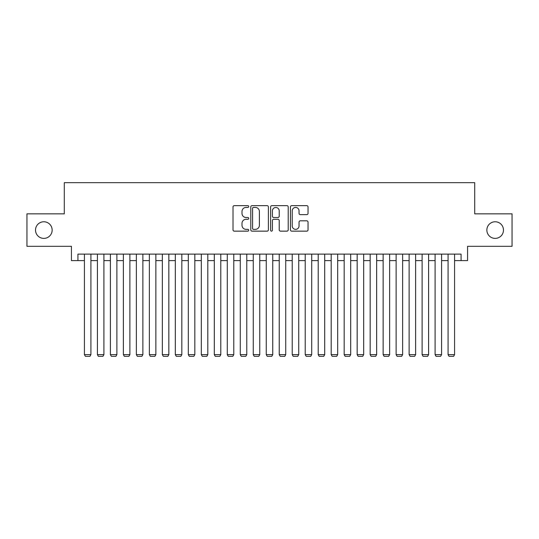 <?xml version="1.0" encoding="UTF-8"?>
<svg xmlns="http://www.w3.org/2000/svg" width="539" height="539" viewBox="0 0 539 539"><rect width="100%" height="100%" fill="white"/><g stroke="black" fill="none" stroke-linecap="round" stroke-linejoin="round"><path stroke-width="0.81" d="M248.722 206.538A0.889 0.889 0 0 0 247.825 205.642L234.283 205.642A1.273 1.273 0 0 0 233.01 206.915L233.01 229.863A1.273 1.273 0 0 0 234.283 231.143L247.825 231.143A0.889 0.889 0 0 0 248.722 230.247A0.889 0.889 0 0 0 247.825 229.358L246.074 229.358A4.076 4.076 0 0 1 241.998 225.275L241.998 223.362A4.076 4.076 0 0 1 246.074 219.285L247.825 219.285A0.889 0.889 0 0 0 248.722 218.389A0.889 0.889 0 0 0 247.825 217.5L246.074 217.5A4.076 4.076 0 0 1 241.998 213.424L241.998 211.51A4.076 4.076 0 0 1 246.074 207.427L247.825 207.427A0.889 0.889 0 0 0 248.722 206.538M486.852 230.079A8.314 8.314 0 0 0 495.166 238.393A8.314 8.314 0 0 0 503.48 230.079A8.314 8.314 0 0 0 495.166 221.772A8.314 8.314 0 0 0 486.852 230.079M35.52 230.079A8.314 8.314 0 0 0 43.834 238.393A8.314 8.314 0 0 0 52.148 230.079A8.314 8.314 0 0 0 43.834 221.772A8.314 8.314 0 0 0 35.52 230.079M306.758 214.63A1.273 1.273 0 0 0 308.032 213.356L308.032 206.915A1.273 1.273 0 0 0 306.758 205.642L291.714 205.642A1.273 1.273 0 0 0 290.44 206.915L290.44 229.863A1.273 1.273 0 0 0 291.714 231.143L306.758 231.143A1.273 1.273 0 0 0 308.032 229.863L308.032 222.088A1.273 1.273 0 0 0 306.758 220.815L300.317 220.815A1.273 1.273 0 0 0 299.044 222.088L299.044 225.949A3.409 3.409 0 0 1 295.635 229.358A3.409 3.409 0 0 1 292.226 225.949L292.226 210.837A3.409 3.409 0 0 1 295.635 207.427A3.409 3.409 0 0 1 299.044 210.837L299.044 213.356A1.273 1.273 0 0 0 300.317 214.63L306.758 214.63M77.926 260.606L77.926 254.112L461.074 254.112L461.074 260.606L467.569 260.606L467.569 246.316L512.05 246.316L512.05 213.848L474.711 213.848L474.711 182.674L64.289 182.674L64.289 213.848L26.95 213.848L26.95 246.316L71.431 246.316L71.431 260.606L84.421 260.606M268.382 206.915A1.273 1.273 0 0 0 267.108 205.642L252.063 205.642A1.273 1.273 0 0 0 250.79 206.915L250.79 229.863A1.273 1.273 0 0 0 252.063 231.143L267.108 231.143A1.273 1.273 0 0 0 268.382 229.863L268.382 206.915M271.892 205.642L286.937 205.642A1.273 1.273 0 0 1 288.21 206.915L288.21 229.863A1.273 1.273 0 0 1 286.937 231.143L280.496 231.143A1.273 1.273 0 0 1 279.222 229.863L279.222 220.559A1.273 1.273 0 0 0 277.949 219.285L273.677 219.285A1.273 1.273 0 0 0 272.397 220.559L272.397 230.247A0.889 0.889 0 0 1 271.508 231.143A0.889 0.889 0 0 1 270.618 230.247L270.618 206.915A1.273 1.273 0 0 1 271.892 205.642M90.916 260.606L97.411 260.606M103.906 260.606L110.401 260.606M116.889 260.606L123.384 260.606M129.879 260.606L136.374 260.606M142.869 260.606L149.364 260.606M155.859 260.606L162.347 260.606M168.842 260.606L175.337 260.606M181.832 260.606L188.327 260.606M194.822 260.606L201.316 260.606M207.805 260.606L214.3 260.606M220.795 260.606L227.29 260.606M233.785 260.606L240.279 260.606M246.774 260.606L253.263 260.606M259.758 260.606L266.253 260.606M272.747 260.606L279.242 260.606M285.737 260.606L292.226 260.606M298.721 260.606L305.215 260.606M311.71 260.606L318.205 260.606M324.7 260.606L331.195 260.606M337.683 260.606L344.178 260.606M350.673 260.606L357.168 260.606M363.663 260.606L370.158 260.606M376.653 260.606L383.141 260.606M389.636 260.606L396.131 260.606M402.626 260.606L409.121 260.606M415.616 260.606L422.111 260.606M428.599 260.606L435.094 260.606M441.589 260.606L448.084 260.606M454.579 260.606L461.074 260.606M253.471 207.427A0.889 0.889 0 0 0 252.575 208.323L252.575 228.462A0.889 0.889 0 0 0 253.471 229.358L255.318 229.358A4.076 4.076 0 0 0 259.394 225.275L259.394 211.51A4.076 4.076 0 0 0 255.318 207.427L253.471 207.427M279.222 210.904A3.409 3.409 0 0 0 275.813 207.495A3.409 3.409 0 0 0 272.397 210.904L272.397 216.227A1.273 1.273 0 0 0 273.677 217.5L277.949 217.5A1.273 1.273 0 0 0 279.222 216.227L279.222 210.904M90.916 254.112L90.916 354.635L84.421 354.635L84.421 254.112M90.916 354.635L89.939 356.326L85.398 356.326L84.421 354.635M103.906 254.112L103.906 354.635L97.411 354.635L97.411 254.112M103.906 354.635L102.929 356.326L98.381 356.326L97.411 354.635M116.889 254.112L116.889 354.635L110.401 354.635L110.401 254.112M116.889 354.635L115.919 356.326L111.371 356.326L110.401 354.635M129.879 254.112L129.879 354.635L123.384 354.635L123.384 254.112M129.879 354.635L128.909 356.326L124.361 356.326L123.384 354.635M142.869 254.112L142.869 354.635L136.374 354.635L136.374 254.112M142.869 354.635L141.892 356.326L137.351 356.326L136.374 354.635M155.859 254.112L155.859 354.635L149.364 354.635L149.364 254.112M155.859 354.635L154.882 356.326L150.334 356.326L149.364 354.635M168.842 254.112L168.842 354.635L162.347 354.635L162.347 254.112M168.842 354.635L167.872 356.326L163.324 356.326L162.347 354.635M181.832 254.112L181.832 354.635L175.337 354.635L175.337 254.112M181.832 354.635L180.855 356.326L176.314 356.326L175.337 354.635M194.822 254.112L194.822 354.635L188.327 354.635L188.327 254.112M194.822 354.635L193.845 356.326L189.297 356.326L188.327 354.635M207.805 254.112L207.805 354.635L201.316 354.635L201.316 254.112M207.805 354.635L206.835 356.326L202.287 356.326L201.316 354.635M220.795 254.112L220.795 354.635L214.3 354.635L214.3 254.112M220.795 354.635L219.824 356.326L215.277 356.326L214.3 354.635M233.785 254.112L233.785 354.635L227.29 354.635L227.29 254.112M233.785 354.635L232.808 356.326L228.267 356.326L227.29 354.635M246.774 254.112L246.774 354.635L240.279 354.635L240.279 254.112M246.774 354.635L245.797 356.326L241.25 356.326L240.279 354.635M259.758 254.112L259.758 354.635L253.263 354.635L253.263 254.112M259.758 354.635L258.787 356.326L254.24 356.326L253.263 354.635M272.747 254.112L272.747 354.635L266.253 354.635L266.253 254.112M272.747 354.635L271.771 356.326L267.229 356.326L266.253 354.635M285.737 254.112L285.737 354.635L279.242 354.635L279.242 254.112M285.737 354.635L284.76 356.326L280.213 356.326L279.242 354.635M298.721 254.112L298.721 354.635L292.226 354.635L292.226 254.112M298.721 354.635L297.75 356.326L293.203 356.326L292.226 354.635M311.71 254.112L311.71 354.635L305.215 354.635L305.215 254.112M311.71 354.635L310.733 356.326L306.192 356.326L305.215 354.635M324.7 254.112L324.7 354.635L318.205 354.635L318.205 254.112M324.7 354.635L323.723 356.326L319.176 356.326L318.205 354.635M337.683 254.112L337.683 354.635L331.195 354.635L331.195 254.112M337.683 354.635L336.713 356.326L332.165 356.326L331.195 354.635M350.673 254.112L350.673 354.635L344.178 354.635L344.178 254.112M350.673 354.635L349.703 356.326L345.155 356.326L344.178 354.635M363.663 254.112L363.663 354.635L357.168 354.635L357.168 254.112M363.663 354.635L362.686 356.326L358.145 356.326L357.168 354.635M376.653 254.112L376.653 354.635L370.158 354.635L370.158 254.112M376.653 354.635L375.676 356.326L371.128 356.326L370.158 354.635M389.636 254.112L389.636 354.635L383.141 354.635L383.141 254.112M389.636 354.635L388.666 356.326L384.118 356.326L383.141 354.635M402.626 254.112L402.626 354.635L396.131 354.635L396.131 254.112M402.626 354.635L401.649 356.326L397.108 356.326L396.131 354.635M415.616 254.112L415.616 354.635L409.121 354.635L409.121 254.112M415.616 354.635L414.639 356.326L410.091 356.326L409.121 354.635M428.599 254.112L428.599 354.635L422.111 354.635L422.111 254.112M428.599 354.635L427.629 356.326L423.081 356.326L422.111 354.635M441.589 254.112L441.589 354.635L435.094 354.635L435.094 254.112M441.589 354.635L440.619 356.326L436.071 356.326L435.094 354.635M454.579 254.112L454.579 354.635L448.084 354.635L448.084 254.112M454.579 354.635L453.602 356.326L449.061 356.326L448.084 354.635"/></g></svg>
